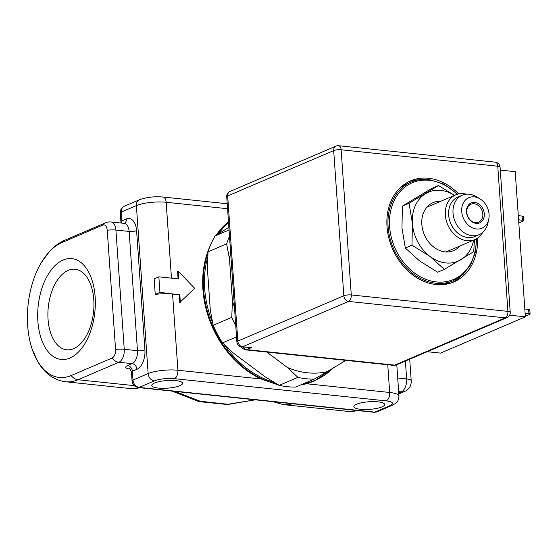<?xml version="1.0" encoding="UTF-8"?>
<svg xmlns="http://www.w3.org/2000/svg" width="558" height="558" viewBox="0 0 558 558"><rect width="100%" height="100%" fill="white"/><g stroke="black" fill="none" stroke-linecap="round" stroke-linejoin="round"><path stroke-width="0.84" d="M300.853 384.853A91.191 71.968 -113.2 0 0 314.384 380.954L313.777 381.212A91.191 71.968 -113.2 0 1 306.537 383.751L389.693 392.476L387.754 364.772M158.856 276.831L154.148 278.847L155.236 294.401A21.455 5.308 -4 0 1 172.575 294.038L179.195 294.729L179.739 302.506L194.693 288.312L178.169 271.139L178.706 278.916L158.856 276.831L159.944 292.385L179.195 294.729M155.236 294.401L159.944 292.385M178.169 271.139L177.563 271.397L178.079 278.854M132.058 380.891A5.364 1.325 -4 0 1 132.992 380.054A6.975 5.503 66.8 0 0 139.2 387.398L374.816 412.118A6.975 5.503 66.8 0 0 377.089 411.79L392.232 405.317A6.975 5.503 -113.2 0 1 389.958 405.645A14.48 3.585 176 0 0 386.227 400.895L174.438 378.673A14.48 3.585 176 0 0 154.343 380.919L139.2 387.398A5.364 3.013 96 0 1 138.279 387.545C134.638 386.834 132.56 384.615 132.058 380.891L131.437 372.074A5.364 1.325 -4 0 1 132.379 371.237L132.992 380.054L148.142 373.581A21.455 5.308 -4 0 1 177.904 370.254L261.06 378.973A91.191 71.968 -113.2 0 1 202.917 289.497A91.191 71.968 -113.2 0 1 210.317 245.527M216.065 235.316A91.191 71.968 -113.2 0 1 228.48 221.728M212.633 322.852A90.877 71.724 -113.2 0 1 204.688 288.877A90.877 71.724 -113.2 0 1 207.736 256.868M218.631 233.676A90.877 71.724 -113.2 0 1 228.55 222.698M333.307 367.966A90.877 71.724 -113.2 0 1 302.987 383.939M274.152 382.349A90.877 71.724 -113.2 0 1 224.386 344.718M261.06 378.973L279.188 385.278M300.065 385.187L306.537 383.751M175.882 380.64A15.422 3.815 -4 0 1 182.557 383.29A15.422 3.815 -4 0 1 174.459 387.252A15.422 3.815 -4 0 1 158.465 388.089A15.422 3.815 -4 0 1 151.79 385.439A15.422 3.815 -4 0 1 159.888 381.477A15.422 3.815 -4 0 1 175.882 380.64M377.968 401.844A15.422 3.815 -4 0 1 384.643 404.494A15.422 3.815 -4 0 1 376.545 408.456A15.422 3.815 -4 0 1 360.552 409.293A15.422 3.815 -4 0 1 353.877 406.642A15.422 3.815 -4 0 1 361.975 402.681A15.422 3.815 -4 0 1 377.968 401.844M255.271 399.821L227.762 404.257L200.203 401.23L174.996 391.395M71.159 375.541A68.78 38.662 96 0 1 32.308 349.545A68.78 38.662 96 0 1 41.452 262.351A68.78 38.662 96 0 1 61.861 242.577L102.749 225.09A7.094 3.99 96 0 1 107.234 230.238L115.576 349.482A7.094 3.99 96 0 1 112.046 358.055L71.159 375.541A10.728 8.468 66.8 0 0 78.022 379.747L134.269 385.648M37.881 321.296A50.701 28.5 -84 0 0 69.938 358.062A50.701 28.5 -84 0 0 95.139 296.814A50.701 28.5 -84 0 0 63.082 260.049A50.701 28.5 -84 0 0 37.881 321.296M102.749 225.09A10.728 8.468 -113.2 0 1 105.629 222.781L64.742 240.261A10.728 8.468 66.8 0 0 61.861 242.577M115.576 349.482A10.728 2.651 -4 0 1 124.246 349.301L115.904 230.049L129.142 231.444L137.477 350.689A5.364 1.325 176 0 0 144.92 349.859L136.584 230.607A5.364 1.325 -4 0 1 129.142 231.444A10.728 6.033 96 0 0 124.204 223.36L110.965 221.972A10.728 6.033 96 0 1 115.904 230.049A10.728 2.651 176 0 0 107.234 230.238M140.902 387.824L130.307 388.563L65.572 381.77A72.414 40.706 96 0 0 78.022 379.747L118.91 362.261L132.148 363.649L127.601 365.595A5.364 4.234 66.8 0 1 132.379 371.237L136.919 369.298A5.364 4.234 -113.2 0 0 132.148 363.649A10.728 6.033 96 0 0 137.477 350.689L124.246 349.301A10.728 6.033 96 0 1 118.91 362.261A10.728 8.468 -113.2 0 1 112.046 358.055M93.786 299.744A40.497 22.766 96 0 1 66.695 349.796A40.497 22.766 96 0 1 48.051 319.295A40.497 22.766 96 0 1 75.149 269.242A40.497 22.766 96 0 1 93.786 299.744M398.761 392.978L401.293 391.89A10.728 6.033 -84 0 0 406.629 378.931A10.728 2.651 -4 0 1 411.197 380.5A7.094 3.99 96 0 1 409.774 387.036A10.728 10.728 0 0 1 404.787 391.388A10.728 8.468 -113.2 0 1 401.293 391.89L398.663 391.611M409.705 359.206L411.197 380.5M179.795 294.471L180.339 302.248M266.829 352.084L287.405 367.471A88.506 69.855 66.8 0 0 307.528 372.814A88.506 69.855 66.8 0 0 327.197 371.649L345.911 360.377M232.414 300.762L229.491 258.961L226.632 243.853L208.022 251.811L207.381 268.412L210.303 310.213L213.163 325.321L231.772 317.363L232.414 300.762A88.506 69.855 66.8 0 0 234.472 307.353M230.649 252.704A88.506 69.855 66.8 0 0 229.491 258.961M228.878 227.343L215.06 235.964L229.059 229.98M226.632 243.853A93.87 74.088 -113.2 0 1 229.498 236.222M235.755 325.712A93.87 74.088 -113.2 0 1 231.772 317.363M236.536 336.906L222.537 342.891L233.028 352.796L265.301 376.929L279.286 385.334L297.895 377.368L287.405 367.471M327.197 371.649L314.321 379.098A93.87 74.088 -113.2 0 1 306.147 378.749A93.87 74.088 -113.2 0 1 297.895 377.368M279.286 385.334A93.87 74.088 66.8 0 0 287.53 386.708A93.87 74.088 66.8 0 0 295.705 387.057L314.321 379.098M215.06 235.964A93.87 74.088 66.8 0 0 208.022 251.811M213.163 325.321A93.87 74.088 66.8 0 0 222.537 342.891M482.726 232.393A24.329 19.202 -113.2 0 1 474.942 239.584A24.329 19.202 -113.2 0 1 467.018 240.728A24.329 19.202 -113.2 0 1 446.135 219.998A24.329 19.202 -113.2 0 1 455.809 194.847A24.329 19.202 -113.2 0 1 463.733 193.703A24.329 19.202 -113.2 0 1 466.39 194.184M488.731 219.35L487.88 223.235A21.455 16.935 -113.2 0 1 479.106 234.681L474.746 236.543A21.455 16.935 -113.2 0 1 467.764 237.555A21.455 16.935 -113.2 0 1 449.336 219.273A21.455 16.935 -113.2 0 1 457.874 197.086L462.24 195.223A21.455 16.935 -113.2 0 1 469.222 194.212A21.455 16.935 -113.2 0 1 476.567 196.786L479.971 198.857A16.621 13.12 66.8 0 0 474.272 196.862A16.621 13.12 66.8 0 0 461.724 211.496A16.621 13.12 66.8 0 0 476.525 228.996A16.621 13.12 66.8 0 0 488.731 219.35A16.621 13.12 66.8 0 0 479.971 198.857M479.106 234.681A21.455 16.935 -113.2 0 1 472.124 235.692A21.455 16.935 -113.2 0 1 453.703 217.404A21.455 16.935 -113.2 0 1 462.24 195.223M474.67 202.47A10.825 8.544 -113.2 0 1 484.302 213.867A10.825 8.544 -113.2 0 1 476.127 223.388A10.825 8.544 -113.2 0 1 466.495 211.998A10.825 8.544 -113.2 0 1 474.67 202.47M475.451 222.614A9.751 7.693 66.8 0 0 478.631 222.154A9.751 7.693 66.8 0 0 482.51 212.075A9.751 7.693 66.8 0 0 474.133 203.761A9.751 7.693 66.8 0 0 470.959 204.221A9.751 7.693 66.8 0 0 467.081 214.307A9.751 7.693 66.8 0 0 475.451 222.614M451.861 282.718A54.984 43.391 66.8 0 0 460.601 276.461M419.246 179.739A54.984 43.391 66.8 0 0 408.679 181.734M458.676 193.947A54.984 43.391 66.8 0 0 410.625 180.834A54.984 43.391 66.8 0 0 387.015 226.639A54.984 43.391 66.8 0 0 453.856 281.936A54.984 43.391 66.8 0 0 477.571 238.133M335.986 146.133A5.364 5.364 0 0 1 338.657 145.729A5.364 3.013 96 0 1 341.126 149.774A5.364 1.325 176 0 0 333.684 150.604A5.364 4.234 -113.2 0 1 335.986 146.133L229.98 191.464A5.364 4.234 66.8 0 0 227.678 195.928A5.364 1.325 176 0 0 226.736 196.765L236.892 341.942A5.364 1.325 -4 0 1 237.827 341.105A5.364 4.234 66.8 0 0 242.604 346.748A5.364 3.013 96 0 1 241.684 346.902L251.428 347.676L245.604 349.852L242.472 348.464L241.237 346.832M506.992 317.607L506.992 317.607A5.364 4.234 -113.2 0 1 505.248 317.858L394.694 365.127A5.364 4.234 66.8 0 0 396.438 364.876A5.364 4.234 66.8 0 0 396.445 364.876L506.992 317.607A5.364 5.364 0 0 0 510.235 312.299A5.364 1.325 -4 0 0 507.913 311.378L351.275 294.945A5.364 3.013 96 0 1 348.611 301.425A5.364 4.234 -113.2 0 1 343.833 295.775A5.364 1.325 -4 0 1 351.275 294.945L341.126 149.774L497.757 166.207A5.364 3.013 -84 0 0 495.288 162.169L338.657 145.729M500.289 170.099L515.215 171.669L525.364 316.839L440.562 353.102L427.247 351.707M525.364 316.839L509.621 315.186M245.604 349.852L393.209 365.344L394.694 365.127L246.887 349.622A5.364 4.234 66.8 0 1 243.128 347.055M525.106 313.136L528.942 313.54A2.685 0.663 -4 0 1 530.1 314.001A2.685 0.663 -4 0 1 529.633 314.419L525.322 316.26M524.813 308.986L528.649 309.39A2.685 0.663 -4 0 1 529.807 309.85L530.1 314.001M518.291 215.667L522.121 216.065A2.685 0.663 -4 0 1 523.285 216.525L523.571 220.675A2.685 0.663 -4 0 1 523.104 221.094L518.8 222.935M518.577 219.81L522.414 220.215A2.685 0.663 -4 0 1 523.571 220.675M428.614 179.536A53.638 42.338 66.8 0 0 411.148 182.061A53.638 42.338 66.8 0 0 389.805 237.527A53.638 42.338 66.8 0 0 435.868 283.234A53.638 42.338 66.8 0 0 453.326 280.709L449.392 282.39A53.638 42.338 -113.2 0 1 441.197 284.719M457.651 194.198L443.917 184.098L428.795 179.509C422.559 178.867 416.673 179.718 411.148 182.061L407.214 183.749A53.638 42.338 66.8 0 0 399.863 188.067M454.484 195.419A37.546 29.637 66.8 0 0 425.656 193.605A37.546 29.637 66.8 0 0 412.411 223.416A37.546 29.637 66.8 0 0 430.051 256.471A37.546 29.637 66.8 0 0 460.936 259.707A37.546 29.637 66.8 0 0 473.616 240.149M440.576 201.361A26.093 20.59 66.8 0 0 421.876 224.972A26.093 20.59 66.8 0 0 445.061 251.874A26.093 20.59 66.8 0 0 459.701 246.099M454.547 195.391L438.469 185.563L409.049 203.272L412.411 223.416L411.978 245.178L430.051 256.471L444.328 269.375L473.749 251.665L474.426 239.8M438.469 185.563L431.808 188.409L402.388 206.118L401.962 227.887L405.317 248.031L419.602 260.935L437.667 272.227L444.328 269.375M411.978 245.178L405.317 248.031M409.049 203.272L402.388 206.118M227.225 203.761L162.95 197.016A6.975 3.92 96 0 1 166.158 202.268A21.455 5.308 176 0 0 136.389 205.595L121.246 212.068A5.364 1.325 176 0 0 120.312 212.905C120.221 209.836 121.532 207.625 124.246 206.258A6.975 5.503 66.8 0 0 121.246 212.068L121.867 220.884A5.364 1.325 176 0 0 120.926 221.721L120.835 223.012M227.573 208.713L166.158 202.268L171.466 278.156M154.343 380.919A6.975 5.503 -113.2 0 1 148.142 373.581L136.389 205.595A6.975 5.503 -113.2 0 1 139.388 199.785L124.246 206.258M172.575 294.038L177.904 370.254A6.975 3.92 -84 0 1 174.438 378.673M276.914 383.967A91.191 71.968 -113.2 0 1 203.524 289.239A91.191 71.968 -113.2 0 1 207.967 252.655M216.832 234.827A91.191 71.968 -113.2 0 1 228.501 221.951M386.227 400.895A6.975 3.92 -84 0 0 389.693 392.476A21.455 5.308 -4 0 1 398.984 396.159L396.787 364.73M377.089 411.79L373.895 412.271A5.364 3.013 -84 0 0 374.816 412.118L389.958 405.645M121.581 223.088A5.364 4.234 66.8 0 0 121.867 220.884L126.408 218.938A16.091 9.047 96 0 1 136.584 230.607M144.92 349.859A16.091 9.047 96 0 1 136.919 369.298M124.211 223.36A5.364 4.234 66.8 0 0 126.408 218.938M130.028 369.068A10.728 2.651 -4 0 1 127.601 365.595M130.307 388.563A72.414 40.706 -84 0 0 139.57 387.684M397.708 377.996L406.629 378.931L405.38 361.054M358.557 410.66L347.955 411.399A72.414 40.706 -84 0 0 357.225 410.521M292.49 403.727A72.414 40.706 96 0 1 283.22 404.606L347.955 411.399M510.235 312.299L500.08 167.128A5.364 1.325 176 0 0 497.757 166.207L507.913 311.378A5.364 3.013 -84 0 1 505.248 317.858L348.611 301.425L242.604 346.748L251.428 347.676M333.684 150.604L343.833 295.775L237.827 341.105L227.678 195.928L333.684 150.604M528.942 313.54L528.649 309.39M522.121 216.065L522.414 220.215M457.148 194.351A52.571 41.487 66.8 0 0 429.29 180.318A52.571 41.487 66.8 0 0 389.603 226.59A52.571 41.487 66.8 0 0 436.398 281.936A52.571 41.487 66.8 0 0 476.225 238.964M162.95 197.016C154.21 196.304 146.356 197.225 139.388 199.785M314.384 380.954L333.482 367.861M392.232 405.317C395.866 402.974 397.938 403.65 398.984 396.159M373.895 412.271L138.279 387.545M255.32 399.828L227.483 404.522L198.878 401.62L171.99 391.081M120.926 221.721L120.312 212.905M131.437 372.074C130.405 369.375 129.707 368.21 129.337 368.594M64.742 240.261C59.211 242.681 54.203 246.329 49.711 251.212L41.452 262.351M65.572 381.77C53.98 380.117 44.8 373.56 38.035 362.093L32.308 349.545M110.965 221.972A10.728 10.728 0 0 0 105.629 222.781M273.008 401.683L283.22 404.606M398.824 393.934L404.787 391.388M474.942 239.584L446.016 251.951M455.809 194.847L426.884 207.22M229.98 191.464A5.364 5.364 0 0 0 226.736 196.765M500.08 167.128A5.364 5.364 0 0 0 495.288 162.169M393.209 365.344L396.438 364.876M236.892 341.942A5.364 5.364 0 0 0 241.684 346.902M453.326 280.709L463.203 274.278L470.722 264.611L475.332 252.446L476.685 238.698"/></g></svg>
